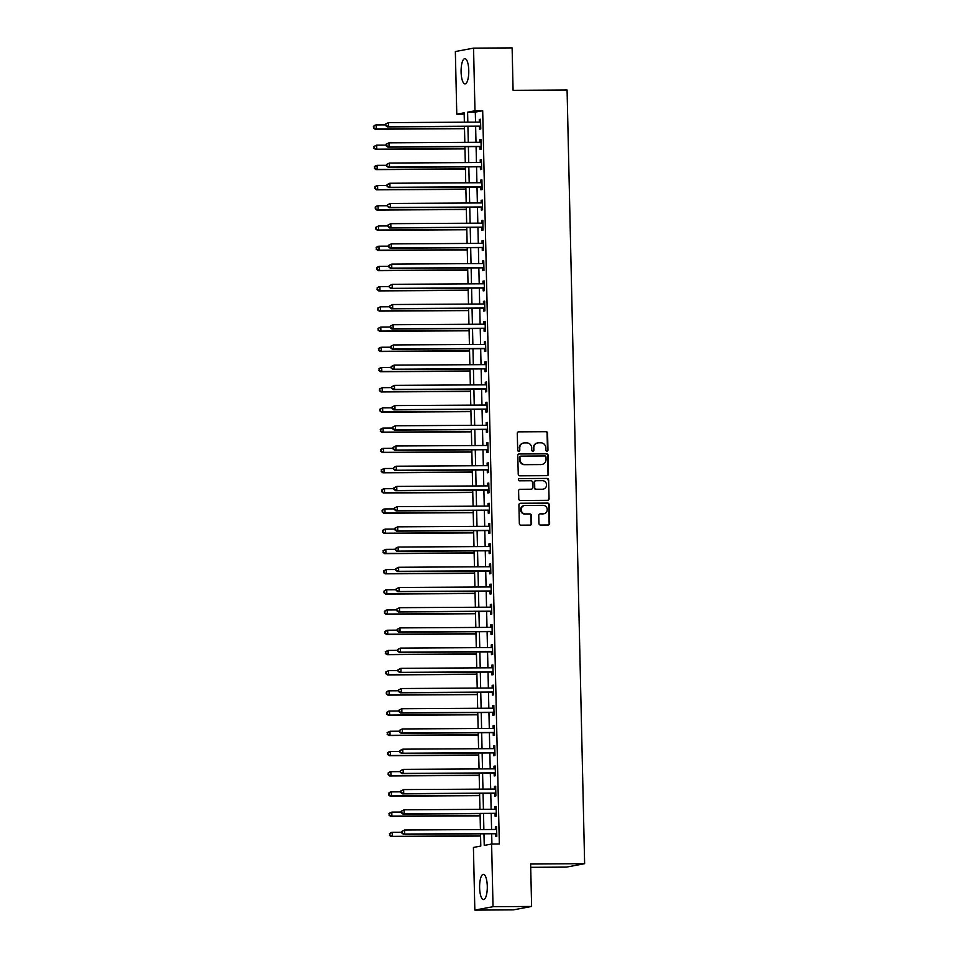 <?xml version="1.0" encoding="UTF-8"?>
<svg xmlns="http://www.w3.org/2000/svg" width="958" height="958" viewBox="0 0 958 958"><rect width="100%" height="100%" fill="white"/><g stroke="black" fill="none" stroke-linecap="round" stroke-linejoin="round"><path stroke-width="1.44" d="M546.922 451.158A1.114 1.054 79.4 0 0 547.964 450.044L547.581 433.184A1.593 1.509 79.4 0 0 546.024 431.603L518.769 431.759A1.593 1.509 79.4 0 0 517.296 433.363L517.679 450.224A1.114 1.054 79.4 0 0 518.937 451.302A1.114 1.054 79.4 0 0 519.799 450.212L519.751 448.021A5.089 4.838 79.4 0 1 524.481 442.919L526.744 442.907A5.089 4.838 79.4 0 1 531.702 447.961L531.762 450.14A1.114 1.054 79.4 0 0 533.019 451.23A1.114 1.054 79.4 0 0 533.881 450.128L533.822 447.949A5.089 4.838 79.4 0 1 538.552 442.836L540.827 442.824A5.089 4.838 79.4 0 1 545.785 447.877L545.844 450.056A1.114 1.054 79.4 0 0 546.922 451.158M546.85 451.158A1.114 1.054 79.4 0 0 547.461 450.14L547.09 433.267A1.593 1.509 79.4 0 0 545.533 431.699L518.278 431.854A1.593 1.509 79.4 0 0 518.266 431.854L518.769 431.759M518.685 451.326A1.114 1.054 79.4 0 0 519.308 450.296L519.751 448.021M532.768 451.242A1.114 1.054 79.4 0 0 533.39 450.212L533.822 447.949M479.611 887.683A12.634 3.844 89.7 0 1 483.383 874.331A12.634 3.844 89.7 0 1 487.287 886.246A12.634 3.844 89.7 0 1 483.527 899.598A12.634 3.844 89.7 0 1 479.611 887.683M461.097 71.982A12.634 3.844 89.7 0 1 464.87 58.63A12.634 3.844 89.7 0 1 468.773 70.533A12.634 3.844 89.7 0 1 465.013 83.885A12.634 3.844 89.7 0 1 461.097 71.982M538.947 523.463A1.593 1.509 79.4 0 0 540.504 525.044L548.144 524.996A1.593 1.509 79.4 0 0 549.629 523.403L549.197 504.674A1.593 1.509 79.4 0 0 547.653 503.094L520.398 503.261A1.593 1.509 79.4 0 0 518.913 504.854L519.344 523.583A1.593 1.509 79.4 0 0 520.889 525.164L530.121 525.104A1.593 1.509 79.4 0 0 531.606 523.511L531.427 515.5A1.593 1.509 79.4 0 0 529.87 513.919L525.295 513.943A4.251 4.048 79.4 0 1 524.409 505.525A4.251 4.048 79.4 0 1 525.104 505.453L543.042 505.345A4.251 4.048 79.4 0 1 543.928 513.775A4.251 4.048 79.4 0 1 543.234 513.835L540.24 513.859A1.593 1.509 79.4 0 0 538.767 515.452L538.947 523.463M464.187 114.146L456.774 114.194L455.349 51.54L473.551 48.128L512.123 47.9L513.081 90.339L567.076 90.028L584.631 863.697L530.636 864.02L531.606 906.46L493.035 906.687L474.833 910.1L473.42 847.447L480.796 846.058L480.521 833.831M473.551 48.128L474.976 110.781L467.6 112.17L467.827 122.157M483.97 833.807L484.233 845.411L491.61 844.034L499.334 843.986L482.688 110.733L474.976 110.781M491.61 844.034L493.035 906.687M547.03 475.647A1.593 1.509 79.4 0 0 548.503 474.042L548.084 455.325A1.593 1.509 79.4 0 0 546.527 453.745L519.272 453.9A1.593 1.509 79.4 0 0 517.799 455.493L518.218 474.222A1.593 1.509 79.4 0 0 519.775 475.803L547.03 475.647A1.593 1.509 79.4 0 0 548.012 474.138L547.581 455.409A1.593 1.509 79.4 0 0 546.036 453.829L518.781 453.996A1.593 1.509 79.4 0 0 518.769 453.996L519.272 453.9M548.635 479.994L549.066 498.723A1.593 1.509 79.4 0 1 547.581 500.327L520.326 500.483A1.593 1.509 79.4 0 1 518.781 498.902L518.601 490.891A1.593 1.509 79.4 0 1 520.074 489.299L531.127 489.227A1.593 1.509 79.4 0 0 532.612 487.634L532.492 482.317A1.593 1.509 79.4 0 0 530.936 480.736L519.428 480.808A1.114 1.054 79.4 0 1 519.2 478.605A1.114 1.054 79.4 0 1 519.38 478.581L547.09 478.425A1.593 1.509 79.4 0 1 548.635 479.994L549.066 498.723M482.688 110.733L475.312 112.122L475.539 122.121M475.635 126.384L475.994 142.323M476.09 146.598L476.449 162.537M476.545 166.8L476.916 182.75M477.012 187.014L477.371 202.964M477.467 207.227L477.826 223.166M477.922 227.441L478.293 243.38M478.389 247.643L478.749 263.594M478.844 267.857L479.204 283.808M479.299 288.071L479.659 304.009M479.766 308.284L480.126 324.223M480.221 328.486L480.581 344.437M480.676 348.7L481.036 364.651M481.132 368.914L481.503 384.853M481.599 389.128L481.958 405.066M482.054 409.329L482.413 425.28M482.509 429.543L482.88 445.494M482.976 449.757L483.335 465.696M483.431 469.971L483.79 485.91M483.886 490.173L484.257 506.123M484.353 510.386L484.712 526.337M484.808 530.6L485.167 546.551M485.263 550.814L485.622 566.753M485.718 571.016L486.089 586.967M486.185 591.23L486.544 607.18M486.64 611.444L486.999 627.394M487.095 631.657L487.466 647.596M487.562 651.871L487.921 667.81M488.017 672.073L488.376 688.024M488.472 692.287L488.843 708.237M488.939 712.501L489.299 728.439M489.394 732.714L489.754 748.653M489.849 752.916L490.209 768.867M490.304 773.13L490.676 789.081M490.771 793.344L491.131 809.282M491.226 813.558L491.586 829.496M491.682 833.759L491.921 844.034M479.467 126.564L479.527 129.186L480.76 128.959L480.533 119.259L479.299 119.487L479.359 122.097M479.922 146.766L479.982 149.4L481.215 149.173L480.988 139.473L479.766 139.7L479.826 142.299M480.389 166.979L480.437 169.614L481.67 169.374L481.455 159.675L480.221 159.914L480.281 162.513M480.844 187.193L480.904 189.828L482.125 189.588L481.91 179.888L480.676 180.116L480.736 182.727M481.299 207.407L481.359 210.03L482.593 209.802L482.365 200.102L481.144 200.33L481.203 202.94M481.754 227.609L481.814 230.243L483.048 230.016L482.832 220.316L481.599 220.544L481.658 223.154M482.221 247.823L482.281 250.457L483.503 250.23L483.287 240.518L482.054 240.757L482.114 243.356M482.676 268.036L482.736 270.671L483.97 270.431L483.742 260.732L482.521 260.959L482.581 263.57M483.131 288.25L483.191 290.873L484.425 290.645L484.209 280.945L482.976 281.173L483.036 283.784M483.598 308.452L483.658 311.087L484.88 310.859L484.664 301.159L483.431 301.387L483.491 303.997M484.053 328.666L484.113 331.3L485.347 331.073L485.119 321.361L483.898 321.601L483.946 324.199M484.509 348.88L484.568 351.514L485.802 351.275L485.574 341.575L484.353 341.802L484.413 344.413M484.976 369.093L485.023 371.716L486.257 371.488L486.041 361.789L484.808 362.016L484.868 364.627M485.431 389.295L485.49 391.93L486.712 391.702L486.496 382.002L485.263 382.23L485.323 384.841M485.886 409.509L485.946 412.144L487.179 411.916L486.951 402.204L485.73 402.444L485.79 405.042M486.341 429.723L486.401 432.357L487.634 432.118L487.418 422.418L486.185 422.646L486.245 425.256M486.808 449.937L486.868 452.559L488.089 452.332L487.873 442.632L486.64 442.859L486.7 445.47M487.263 470.139L487.323 472.773L488.556 472.545L488.329 462.846L487.107 463.073L487.167 465.684M487.718 490.352L487.778 492.987L489.011 492.759L488.796 483.048L487.562 483.287L487.622 485.886M488.185 510.566L488.245 513.201L489.466 512.961L489.251 503.261L488.017 503.501L488.077 506.099M488.64 530.78L488.7 533.402L489.933 533.175L489.706 523.475L488.484 523.703L488.532 526.313M489.095 550.994L489.155 553.616L490.388 553.389L490.161 543.689L488.939 543.916L488.999 546.527M489.562 571.196L489.61 573.83L490.843 573.602L490.628 563.903L489.394 564.13L489.454 566.729M490.017 591.409L490.077 594.044L491.298 593.804L491.083 584.105L489.849 584.344L489.909 586.943M490.472 611.623L490.532 614.246L491.765 614.018L491.538 604.318L490.316 604.546L490.376 607.156M490.927 631.837L490.987 634.459L492.22 634.232L492.005 624.532L490.771 624.76L490.831 627.37M491.394 652.039L491.454 654.673L492.675 654.446L492.46 644.746L491.226 644.974L491.286 647.572M491.849 672.253L491.909 674.887L493.142 674.648L492.915 664.948L491.694 665.187L491.753 667.786M492.304 692.466L492.364 695.089L493.598 694.861L493.382 685.162L492.149 685.389L492.208 688M492.771 712.68L492.831 715.303L494.053 715.075L493.837 705.375L492.604 705.603L492.663 708.213M493.226 732.882L493.286 735.516L494.52 735.289L494.292 725.589L493.071 725.817L493.119 728.415M493.681 753.096L493.741 755.73L494.975 755.491L494.759 745.791L493.526 746.031L493.586 748.629M494.148 773.31L494.208 775.932L495.43 775.705L495.214 766.005L493.981 766.232L494.041 768.843M494.603 793.523L494.663 796.146L495.885 795.918L495.669 786.219L494.436 786.446L494.496 789.057M495.058 813.725L495.118 816.36L496.352 816.132L496.124 806.432L494.903 806.66L494.963 809.259L496.184 808.756M495.514 833.939L495.573 836.574L496.807 836.334L496.591 826.634L495.358 826.874L495.418 829.472M530.708 867.325L566.429 867.11L584.631 863.697M531.606 906.46L513.404 909.872L474.833 910.1M464.367 122.181L464.151 112.805L456.774 114.194M480.425 829.568L480.054 813.617M479.958 809.354L479.599 793.404M479.503 789.141L479.144 773.202M479.048 768.927L478.677 752.988M478.581 748.725L478.222 732.774M478.126 728.511L477.767 712.56M477.671 708.297L477.3 692.347M477.204 688.084L476.844 672.145M476.749 667.882L476.389 651.931M476.294 647.668L475.934 631.717M475.839 627.454L475.467 611.503M475.372 607.24L475.012 591.302M474.917 587.026L474.557 571.088M474.461 566.825L474.09 550.874M473.994 546.611L473.635 530.66M473.539 526.397L473.18 510.458M473.084 506.183L472.713 490.245M472.617 485.981L472.258 470.031M472.162 465.768L471.803 449.817M471.707 445.554L471.348 429.615M471.24 425.34L470.881 409.401M470.785 405.138L470.426 389.188M470.33 384.924L469.971 368.974M469.875 364.711L469.504 348.772M469.408 344.497L469.049 328.558M468.953 324.295L468.594 308.344M468.498 304.081L468.127 288.13M468.031 283.867L467.672 267.929M467.576 263.654L467.217 247.715M467.121 243.452L466.762 227.501M466.654 223.238L466.295 207.287M466.199 203.024L465.839 187.085M465.744 182.81L465.384 166.872M465.289 162.609L464.917 146.658M464.822 142.395L464.462 126.444M467.923 126.432L468.282 142.371M468.378 146.634L468.737 162.585M468.833 166.848L469.204 182.798M469.3 187.061L469.659 203M469.755 207.275L470.115 223.214M470.21 227.477L470.582 243.428M470.677 247.691L471.037 263.642M471.132 267.905L471.492 283.843M471.587 288.118L471.947 304.057M472.043 308.32L472.414 324.271M472.51 328.534L472.869 344.485M472.965 348.748L473.324 364.687M473.42 368.962L473.791 384.9M473.887 389.164L474.246 405.114M474.342 409.377L474.701 425.328M474.797 429.591L475.168 445.53M475.264 449.805L475.623 465.744M475.719 470.007L476.078 485.957M476.174 490.221L476.533 506.171M476.629 510.434L477 526.385M477.096 530.648L477.455 546.587M477.551 550.85L477.91 566.801M478.006 571.064L478.377 587.014M478.473 591.278L478.832 607.228M478.928 611.491L479.287 627.43M479.383 631.705L479.754 647.644M479.85 651.907L480.209 667.858M480.305 672.121L480.665 688.072M480.76 692.335L481.12 708.273M481.227 712.548L481.587 728.487M481.682 732.75L482.042 748.701M482.137 752.964L482.497 768.915M482.593 773.178L482.964 789.117M483.06 793.392L483.419 809.33M483.515 813.593L483.874 829.544M475.312 112.122L467.6 112.17M479.299 119.487L480.545 119.487M479.766 139.7L481 139.688M480.221 159.914L481.455 159.902M480.676 180.116L481.922 180.116M481.144 200.33L482.377 200.33M481.599 220.544L482.832 220.532M482.054 240.757L483.287 240.745M482.521 260.959L483.754 260.959M482.976 281.173L484.209 281.173M483.431 301.387L484.664 301.375M483.898 321.601L485.131 321.589M484.353 341.802L485.586 341.802M484.808 362.016L486.041 362.016M485.263 382.23L486.508 382.218M485.73 402.444L486.963 402.432M486.185 422.646L487.418 422.646M486.64 442.859L487.873 442.859M487.107 463.073L488.341 463.061M487.562 483.287L488.796 483.275M488.017 503.501L489.251 503.489M488.484 523.703L489.718 523.703M488.939 543.916L490.173 543.904M489.394 564.13L490.628 564.118M489.849 584.344L491.095 584.332M490.316 604.546L491.55 604.546M490.771 624.76L492.005 624.748M491.226 644.974L492.46 644.962M491.694 665.187L492.927 665.175M492.149 685.389L493.382 685.389M492.604 705.603L493.837 705.591M493.071 725.817L494.304 725.805M493.526 746.031L494.759 746.019M493.981 766.232L495.214 766.232M494.436 786.446L495.681 786.446M494.903 806.66L496.136 806.648M495.358 826.874L496.591 826.862M537.486 442.967A5.089 4.838 79.4 0 0 533.331 448.033M523.403 443.051A5.089 4.838 79.4 0 0 519.248 448.116M546 457.074A1.114 1.054 79.4 0 0 544.91 455.972L520.984 456.116A1.114 1.054 79.4 0 0 519.954 457.229L520.002 459.529A5.089 4.838 79.4 0 0 524.972 464.582L541.318 464.486A5.089 4.838 79.4 0 0 546.048 459.385L546 457.074M520.493 456.212A1.114 1.054 79.4 0 0 519.464 457.325L519.954 457.229M541.893 464.45A5.089 4.838 79.4 0 1 540.827 464.582L524.481 464.678A5.089 4.838 79.4 0 1 519.511 459.624L519.464 457.325M547.593 500.327A1.593 1.509 79.4 0 0 548.575 498.819M520.074 489.299L519.583 489.382A1.593 1.509 79.4 0 0 519.571 489.382L530.636 489.322A1.593 1.509 79.4 0 0 531.139 489.227L530.636 489.322M518.961 478.677L547.09 478.425M542.599 489.167A4.251 4.048 79.4 0 0 546.527 484.532A4.251 4.048 79.4 0 0 542.408 480.665L536.085 480.712A1.593 1.509 79.4 0 0 534.612 482.305L534.732 487.622A1.593 1.509 79.4 0 0 536.276 489.203L542.108 489.251A4.251 4.048 79.4 0 0 543.042 489.131M535.582 480.796A1.593 1.509 79.4 0 0 534.121 482.401L534.612 482.305M542.108 489.251L535.785 489.287A1.593 1.509 79.4 0 1 534.241 487.718L534.121 482.401M548.144 480.09A1.593 1.509 79.4 0 0 546.599 478.509M543.677 513.811A4.251 4.048 79.4 0 1 542.743 513.931L540.24 513.859M524.17 505.573A4.251 4.048 79.4 0 0 524.804 514.039L525.295 513.943M530.133 525.104A1.593 1.509 79.4 0 0 531.115 523.607L530.936 515.584A1.593 1.509 79.4 0 0 529.379 514.015L524.804 514.039M548.156 524.996A1.593 1.509 79.4 0 0 549.126 523.499L548.706 504.77A1.593 1.509 79.4 0 0 547.162 503.19L519.907 503.357A1.593 1.509 79.4 0 0 519.895 503.357L520.398 503.261M385.691 124.875L376.207 124.935L376.302 128.971L375.069 129.21L464.51 128.683M373.895 127.845L373.859 126.228L373.404 127.941L376.302 128.971L464.51 128.456M373.369 126.324L374.985 125.163L376.207 124.935L373.859 126.228M375.069 129.21L373.404 127.941M385.667 124.013L385.703 125.63L385.667 124.013L388.505 122.624L479.826 122.097A1.617 1.545 79.4 0 0 480.401 121.965L480.593 121.882M386.158 123.917L388.505 122.624L388.601 126.672L387.367 126.899L478.689 126.36A1.617 1.545 79.4 0 1 479.263 126.48L480.712 127.067M480.7 126.324L480.497 126.252A1.617 1.545 79.4 0 0 479.922 126.133L388.601 126.672L386.194 125.534M479.419 122.097L480.593 121.594M385.703 125.63L387.367 126.899M386.146 145.089L376.674 145.149L376.757 149.185L375.536 149.412L464.977 148.897M374.362 148.059L374.327 146.442L373.871 148.143L376.757 149.185L464.965 148.67M373.836 146.526L376.674 145.149L374.327 146.442M375.536 149.412L373.871 148.143M386.601 165.303L377.129 165.351L377.224 169.398L375.991 169.626L465.432 169.099M374.817 168.261L374.782 166.644L374.327 168.357L377.224 169.398L465.42 168.883M374.291 166.74L375.895 165.59L377.129 165.351L374.782 166.644M375.991 169.626L374.327 168.357M387.068 185.505L377.584 185.565L377.68 189.612L376.446 189.84L465.887 189.313M375.273 188.475L375.237 186.858L374.782 188.57L377.68 189.612L465.887 189.097M374.746 186.954L376.35 185.792L377.584 185.565L375.237 186.858M376.446 189.84L374.782 188.57M386.122 144.227L386.158 145.844L386.122 144.227L388.96 142.838L480.281 142.299A1.617 1.545 79.4 0 0 480.856 142.179L481.048 142.095M386.613 144.131L388.96 142.838L389.056 146.873L387.822 147.113L479.144 146.574A1.617 1.545 79.4 0 1 479.73 146.694L481.167 147.281M481.156 146.538L480.952 146.454A1.617 1.545 79.4 0 0 480.377 146.346L389.056 146.873L386.661 145.748M479.886 142.299L481.048 141.796M386.158 145.844L387.822 147.113M386.589 164.429L386.625 166.045L386.589 164.429L389.427 163.052L480.748 162.513A1.617 1.545 79.4 0 0 481.323 162.393L481.515 162.309M387.08 164.345L389.427 163.052L389.511 167.087L388.289 167.315L479.611 166.788A1.617 1.545 79.4 0 1 480.186 166.896L481.635 167.494M481.611 166.752L481.419 166.668A1.617 1.545 79.4 0 0 480.832 166.56L389.511 167.087L387.116 165.962M480.341 162.513L481.503 162.01M386.625 166.045L388.289 167.315M387.044 184.643L387.08 186.259L387.044 184.643L389.882 183.253L481.203 182.727A1.617 1.545 79.4 0 0 481.778 182.607L481.97 182.523M387.535 184.547L389.882 183.253L389.978 187.301L388.744 187.529L480.066 187.002A1.617 1.545 79.4 0 1 480.641 187.109L482.09 187.708M482.066 186.966L481.874 186.882A1.617 1.545 79.4 0 0 481.299 186.762L389.978 187.301L387.571 186.163M480.796 182.727L481.97 182.224M387.08 186.259L388.744 187.529M387.523 205.719L378.039 205.778L378.135 209.814L376.901 210.053L466.354 209.527M375.74 208.688L375.692 207.072L375.237 208.784L378.135 209.814L466.342 209.299M375.201 207.167L376.817 206.006L378.039 205.778L375.692 207.072M376.901 210.053L375.237 208.784M387.499 204.856L387.535 206.473L387.499 204.856L390.337 203.467L481.658 202.94A1.617 1.545 79.4 0 0 482.233 202.809L482.425 202.737M387.99 204.761L390.337 203.467L390.433 207.515L389.199 207.742L480.521 207.203A1.617 1.545 79.4 0 1 481.108 207.323L482.545 207.922M482.533 207.167L482.329 207.096A1.617 1.545 79.4 0 0 481.754 206.976L390.433 207.515L388.026 206.377M481.251 202.94L482.425 202.437M387.535 206.473L389.199 207.742M387.978 225.932L378.506 225.992L378.59 230.028L377.368 230.255L466.809 229.74M376.195 228.902L376.159 227.286L375.704 228.986L378.59 230.028L466.797 229.513M375.668 227.369L378.506 225.992L376.159 227.286M377.368 230.255L375.704 228.986M388.445 246.146L378.961 246.194L379.057 250.242L377.823 250.469L467.264 249.954M376.65 249.104L376.614 247.487L376.159 249.2L379.057 250.242L467.264 249.727M376.123 247.583L377.727 246.434L378.961 246.194L376.614 247.487M377.823 250.469L376.159 249.2M388.9 266.36L379.416 266.408L379.512 270.455L378.278 270.683L467.72 270.156M377.105 269.318L377.069 267.701L376.614 269.414L379.512 270.455L467.72 269.94M376.578 267.797L378.194 266.635L379.416 266.408L377.069 267.701M378.278 270.683L376.614 269.414M389.355 286.562L379.883 286.622L379.967 290.657L378.745 290.897L468.187 290.37M377.572 289.532L377.536 287.915L377.081 289.627L379.967 290.657L468.175 290.142M377.045 288.011L378.649 286.849L379.883 286.622L377.536 287.915M378.745 290.897L377.081 289.627M389.81 306.776L380.338 306.835L380.434 310.871L379.2 311.099L468.642 310.584M378.027 309.745L377.991 308.129L377.536 309.829L380.434 310.871L468.642 310.356M377.5 308.213L380.338 306.835L377.991 308.129M379.2 311.099L377.536 309.829M387.966 225.07L388.002 226.687L387.966 225.07L390.804 223.681L482.125 223.142A1.617 1.545 79.4 0 0 482.7 223.022L482.892 222.939M388.457 224.974L390.804 223.681L390.888 227.717L389.666 227.956L480.988 227.417A1.617 1.545 79.4 0 1 481.563 227.537L483.012 228.124M482.988 227.381L482.796 227.297A1.617 1.545 79.4 0 0 482.209 227.19L390.888 227.717L388.493 226.591M481.718 223.142L482.88 222.639M388.002 226.687L389.666 227.956M388.421 245.272L388.457 246.889L388.421 245.272L391.259 243.895L482.581 243.356A1.617 1.545 79.4 0 0 483.155 243.236L483.347 243.152M388.912 245.188L391.259 243.895L391.355 247.93L390.122 248.158L481.443 247.631A1.617 1.545 79.4 0 1 482.018 247.739L483.467 248.338M483.443 247.595L483.251 247.511A1.617 1.545 79.4 0 0 482.676 247.404L391.355 247.93L388.948 246.805M482.173 243.356L483.335 242.853M388.457 246.889L390.122 248.158M388.876 265.486L388.912 267.102L388.876 265.486L391.714 264.097L483.036 263.57A1.617 1.545 79.4 0 0 483.61 263.45L483.802 263.366M389.367 265.39L391.714 264.097L391.81 268.144L390.577 268.372L481.898 267.845A1.617 1.545 79.4 0 1 482.485 267.953L483.922 268.551M483.91 267.809L483.706 267.725A1.617 1.545 79.4 0 0 483.131 267.605L391.81 268.144L389.403 267.007M482.628 263.57L483.802 263.067M388.912 267.102L390.577 268.372M389.331 285.7L389.379 287.316L389.331 285.7L392.181 284.31L483.503 283.784A1.617 1.545 79.4 0 0 484.065 283.664L484.269 283.58M389.834 285.604L392.181 284.31L392.265 288.358L391.044 288.586L482.365 288.047A1.617 1.545 79.4 0 1 482.94 288.166L484.377 288.765M484.365 288.011L484.173 287.939A1.617 1.545 79.4 0 0 483.586 287.819L392.265 288.358L389.87 287.22M483.095 283.784L484.257 283.281M389.379 287.316L391.044 288.586M389.798 305.913L389.834 307.53L389.798 305.913L392.636 304.524L483.958 303.985A1.617 1.545 79.4 0 0 484.532 303.866L484.724 303.782M390.289 305.818L392.636 304.524L392.72 308.56L391.499 308.799L482.82 308.26A1.617 1.545 79.4 0 1 483.395 308.38L484.844 308.967M484.82 308.225L484.628 308.141A1.617 1.545 79.4 0 0 484.053 308.033L392.72 308.56L390.325 307.434M483.55 303.997L484.712 303.482M389.834 307.53L391.499 308.799M390.277 326.989L380.793 327.037L380.889 331.085L379.655 331.312L469.097 330.797M378.482 329.947L378.446 328.331L377.991 330.043L380.889 331.085L469.097 330.57M377.955 328.426L380.793 327.037L378.446 328.331M379.655 331.312L377.991 330.043M390.253 326.115L390.289 327.732L390.253 326.115L393.091 324.738L484.413 324.199A1.617 1.545 79.4 0 0 484.988 324.079L485.179 323.996M390.744 326.031L393.091 324.738L393.187 328.774L391.954 329.013L483.275 328.474A1.617 1.545 79.4 0 1 483.85 328.582L485.299 329.181M485.287 328.438L485.083 328.354A1.617 1.545 79.4 0 0 484.509 328.247L393.187 328.774L390.78 327.648M484.006 324.199L485.179 323.696M390.289 327.732L391.954 329.013M390.732 347.203L381.26 347.251L381.344 351.299L380.122 351.526L469.564 350.999M378.949 350.161L378.913 348.544L378.458 350.257L381.344 351.299L469.552 350.784M378.422 348.64L380.027 347.479L381.26 347.251L378.913 348.544M380.122 351.526L378.458 350.257M390.708 346.329L390.744 347.946L390.708 346.329L393.546 344.94L484.868 344.413A1.617 1.545 79.4 0 0 485.443 344.293L485.634 344.209M391.199 346.233L393.546 344.94L393.642 348.987L392.409 349.215L483.73 348.688A1.617 1.545 79.4 0 1 484.317 348.796L485.754 349.395M485.742 348.652L485.538 348.568A1.617 1.545 79.4 0 0 484.964 348.449L393.642 348.987L391.247 347.85M484.473 344.413L485.634 343.91M390.744 347.946L392.409 349.215M391.187 367.405L381.715 367.465L381.811 371.5L380.577 371.74L470.019 371.213M379.404 370.375L379.368 368.758L378.913 370.471L381.811 371.5L470.007 370.986M378.877 368.854L380.482 367.692L381.715 367.465L379.368 368.758M380.577 371.74L378.913 370.471M391.175 366.543L391.211 368.159L391.175 366.543L394.013 365.154L485.335 364.627A1.617 1.545 79.4 0 0 485.91 364.507L486.101 364.423M391.666 366.447L394.013 365.154L394.097 369.201L392.876 369.429L484.197 368.89A1.617 1.545 79.4 0 1 484.772 369.01L486.221 369.608M486.197 368.854L486.005 368.782A1.617 1.545 79.4 0 0 485.419 368.662L394.097 369.201L391.702 368.064M484.928 364.627L486.089 364.124M391.211 368.159L392.876 369.429M391.654 387.619L382.17 387.679L382.266 391.714L381.033 391.954L470.474 391.427M379.859 390.589L379.823 388.972L379.368 390.672L382.266 391.714L470.474 391.199M379.332 389.056L382.17 387.679L379.823 388.972M381.033 391.954L379.368 390.672M391.63 386.757L391.666 388.373L391.63 386.757L394.468 385.367L485.79 384.829A1.617 1.545 79.4 0 0 486.365 384.709L486.556 384.625M392.121 386.661L394.468 385.367L394.564 389.415L393.331 389.643L484.652 389.104A1.617 1.545 79.4 0 1 485.227 389.223L486.676 389.81M486.652 389.068L486.46 388.984A1.617 1.545 79.4 0 0 485.886 388.876L394.564 389.415L392.157 388.277M485.383 384.841L486.556 384.338M391.666 388.373L393.331 389.643M392.109 407.833L382.625 407.88L382.721 411.928L381.488 412.156L470.941 411.641M380.326 410.79L380.278 409.174L379.823 410.886L382.721 411.928L470.929 411.413M379.787 409.27L382.625 407.88L380.278 409.174M381.488 412.156L379.823 410.886M392.085 406.958L392.121 408.575L392.085 406.958L394.924 405.581L486.245 405.042A1.617 1.545 79.4 0 0 486.82 404.923L487.011 404.839M392.576 406.875L394.924 405.581L395.019 409.617L393.786 409.856L485.107 409.317A1.617 1.545 79.4 0 1 485.694 409.425L487.131 410.024M487.119 409.282L486.915 409.198A1.617 1.545 79.4 0 0 486.341 409.09L395.019 409.617L392.612 408.491M485.838 405.042L487.011 404.539M392.121 408.575L393.786 409.856M392.564 428.046L383.092 428.094L383.176 432.142L381.955 432.369L471.396 431.842M380.781 431.004L380.745 429.388L380.29 431.1L383.176 432.142L471.384 431.627M380.254 429.483L381.859 428.322L383.092 428.094L380.745 429.388M381.955 432.369L380.29 431.1M392.552 427.172L392.588 428.789L392.552 427.172L395.391 425.783L486.712 425.256A1.617 1.545 79.4 0 0 487.287 425.136L487.478 425.053M393.043 427.088L395.391 425.783L395.474 429.831L394.253 430.058L485.574 429.531A1.617 1.545 79.4 0 1 486.149 429.639L487.598 430.238M487.574 429.495L487.382 429.412A1.617 1.545 79.4 0 0 486.796 429.292L395.474 429.831L393.079 428.705M486.305 425.256L487.466 424.753M392.588 428.789L394.253 430.058M393.031 448.248L383.547 448.308L383.643 452.356L382.41 452.583L471.851 452.056M381.236 451.218L381.2 449.601L380.745 451.314L383.643 452.356L471.851 451.829M380.709 449.697L382.314 448.536L383.547 448.308L381.2 449.601M382.41 452.583L380.745 451.314M393.487 468.462L384.002 468.522L384.098 472.557L382.865 472.797L472.306 472.27M381.691 471.432L381.655 469.815L381.2 471.516L384.098 472.557L472.306 472.043M381.164 469.899L384.002 468.522L381.655 469.815M382.865 472.797L381.2 471.516M393.942 488.676L384.469 488.724L384.553 492.771L383.332 492.999L472.773 492.484M382.158 491.646L382.122 490.017L381.667 491.729L384.553 492.771L472.761 492.256M381.631 490.113L383.236 488.963L384.469 488.724L382.122 490.017M383.332 492.999L381.667 491.729M394.397 508.89L384.924 508.938L385.02 512.985L383.787 513.213L473.228 512.686M382.613 511.847L382.577 510.231L382.122 511.943L385.02 512.985L473.228 512.47M382.086 510.327L383.691 509.165L384.924 508.938L382.577 510.231M383.787 513.213L382.122 511.943M394.864 529.091L385.379 529.151L385.475 533.199L384.242 533.426L473.683 532.899M383.068 532.061L383.032 530.445L382.577 532.157L385.475 533.199L473.683 532.672M382.541 530.54L384.158 529.379L385.379 529.151L383.032 530.445M384.242 533.426L382.577 532.157M395.319 549.305L385.846 549.365L385.93 553.401L384.709 553.64L474.15 553.113M383.535 552.275L383.499 550.658L383.044 552.359L385.93 553.401L474.138 552.886M383.008 550.742L385.846 549.365L383.499 550.658M384.709 553.64L383.044 552.359M395.774 569.519L386.302 569.567L386.397 573.614L385.164 573.842L474.605 573.327M383.99 572.489L383.954 570.872L383.499 572.573L386.397 573.614L474.605 573.1M383.463 570.956L386.302 569.567L383.954 570.872M385.164 573.842L383.499 572.573M396.241 589.733L386.757 589.781L386.852 593.828L385.619 594.056L475.06 593.529M384.445 592.691L384.409 591.074L383.954 592.786L386.852 593.828L475.06 593.313M383.919 591.17L385.523 590.02L386.757 589.781L384.409 591.074M385.619 594.056L383.954 592.786M396.696 609.935L387.212 609.995L387.307 614.042L386.074 614.27L475.527 613.743M384.912 612.904L384.865 611.288L384.409 613L387.307 614.042L475.515 613.515M384.374 611.384L385.99 610.222L387.212 609.995L384.865 611.288M386.074 614.27L384.409 613M397.151 630.148L387.679 630.208L387.762 634.244L386.541 634.483L475.982 633.957M385.367 633.118L385.332 631.502L384.876 633.214L387.762 634.244L475.97 633.729M384.841 631.597L386.445 630.436L387.679 630.208L385.332 631.502M386.541 634.483L384.876 633.214M397.618 650.362L388.134 650.422L388.229 654.458L386.996 654.685L476.437 654.17M385.823 653.332L385.787 651.715L385.332 653.416L388.229 654.458L476.437 653.943M385.296 651.799L388.134 650.422L385.787 651.715M386.996 654.685L385.332 653.416M398.073 670.576L388.589 670.624L388.685 674.671L387.451 674.899L476.892 674.372M386.278 673.534L386.242 671.917L385.787 673.63L388.685 674.671L476.892 674.157M385.751 672.013L388.589 670.624L386.242 671.917M387.451 674.899L385.787 673.63M398.528 690.778L389.056 690.838L389.14 694.885L387.918 695.113L477.359 694.586M386.745 693.748L386.709 692.131L386.254 693.843L389.14 694.885L477.347 694.37M386.218 692.227L387.822 691.065L389.056 690.838L386.709 692.131M387.918 695.113L386.254 693.843M398.983 710.992L389.511 711.052L389.607 715.087L388.373 715.327L477.814 714.8M387.2 713.961L387.164 712.345L386.709 714.057L389.607 715.087L477.814 714.572M386.673 712.441L388.277 711.279L389.511 711.052L387.164 712.345M388.373 715.327L386.709 714.057M399.45 731.205L389.966 731.265L390.062 735.301L388.828 735.528L478.27 735.014M387.655 734.175L387.619 732.559L387.164 734.259L390.062 735.301L478.27 734.786M387.128 732.642L389.966 731.265L387.619 732.559M388.828 735.528L387.164 734.259M399.905 751.419L390.433 751.467L390.517 755.515L389.295 755.742L478.737 755.215M388.122 754.377L388.086 752.76L387.631 754.473L390.517 755.515L478.725 755M387.595 752.856L389.199 751.707L390.433 751.467L388.086 752.76M389.295 755.742L387.631 754.473M400.36 771.621L390.888 771.681L390.984 775.729L389.75 775.956L479.192 775.429M388.577 774.591L388.541 772.974L388.086 774.687L390.984 775.729L479.192 775.214M388.05 773.07L389.655 771.909L390.888 771.681L388.541 772.974M389.75 775.956L388.086 774.687M400.827 791.835L391.343 791.895L391.439 795.93L390.205 796.17L479.647 795.643M389.032 794.805L388.996 793.188L388.541 794.9L391.439 795.93L479.647 795.415M388.505 793.284L390.11 792.122L391.343 791.895L388.996 793.188M390.205 796.17L388.541 794.9M393.008 447.386L393.043 449.003L393.008 447.386L395.846 445.997L487.167 445.47A1.617 1.545 79.4 0 0 487.742 445.35L487.933 445.266M393.499 447.29L395.846 445.997L395.941 450.044L394.708 450.272L486.029 449.733A1.617 1.545 79.4 0 1 486.604 449.853L488.053 450.452M488.029 449.697L487.838 449.625A1.617 1.545 79.4 0 0 487.263 449.506L395.941 450.044L393.534 448.907M486.76 445.47L487.921 444.967M393.043 449.003L394.708 450.272M393.463 467.6L393.499 469.216L393.463 467.6L396.301 466.211L487.622 465.672A1.617 1.545 79.4 0 0 488.197 465.552L488.388 465.468M393.954 467.504L396.301 466.211L396.396 470.258L395.163 470.486L486.484 469.947A1.617 1.545 79.4 0 1 487.071 470.067L488.508 470.653M488.496 469.911L488.293 469.827A1.617 1.545 79.4 0 0 487.718 469.719L396.396 470.258L393.989 469.121M487.215 465.684L488.388 465.181M393.499 469.216L395.163 470.486M393.918 487.802L393.966 489.43L393.918 487.802L396.768 486.424L488.089 485.886A1.617 1.545 79.4 0 0 488.652 485.766L488.855 485.682M394.421 487.718L396.768 486.424L396.851 490.46L395.63 490.7L486.951 490.161A1.617 1.545 79.4 0 1 487.526 490.268L488.963 490.867M488.951 490.125L488.76 490.041A1.617 1.545 79.4 0 0 488.173 489.933L396.851 490.46L394.456 489.334M487.682 485.886L488.843 485.383M393.966 489.43L395.63 490.7M394.385 508.015L394.421 509.632L394.385 508.015L397.223 506.638L488.544 506.099A1.617 1.545 79.4 0 0 489.119 505.98L489.31 505.896M394.876 507.932L397.223 506.638L397.319 510.674L396.085 510.901L487.406 510.375A1.617 1.545 79.4 0 1 487.981 510.482L489.43 511.081M489.406 510.339L489.215 510.255A1.617 1.545 79.4 0 0 488.64 510.135L397.319 510.674L394.912 509.548M488.137 506.099L489.299 505.596M394.421 509.632L396.085 510.901M394.84 528.229L394.876 529.846L394.84 528.229L397.678 526.84L488.999 526.313A1.617 1.545 79.4 0 0 489.574 526.193L489.766 526.11M395.331 528.133L397.678 526.84L397.774 530.888L396.54 531.115L487.861 530.576A1.617 1.545 79.4 0 1 488.436 530.696L489.885 531.295M489.873 530.54L489.67 530.469A1.617 1.545 79.4 0 0 489.095 530.349L397.774 530.888L395.367 529.75M488.592 526.313L489.766 525.81M394.876 529.846L396.54 531.115M395.295 548.443L395.331 550.06L395.295 548.443L398.133 547.054L489.454 546.515A1.617 1.545 79.4 0 0 490.029 546.395L490.221 546.311M395.786 548.347L398.133 547.054L398.229 551.101L396.995 551.329L488.317 550.79A1.617 1.545 79.4 0 1 488.903 550.91L490.34 551.497M490.328 550.754L490.125 550.67A1.617 1.545 79.4 0 0 489.55 550.563L398.229 551.101L395.834 549.964M489.059 546.527L490.221 546.024M395.331 550.06L396.995 551.329M395.762 568.657L395.798 570.273L395.762 568.657L398.6 567.268L489.921 566.729A1.617 1.545 79.4 0 0 490.496 566.609L490.688 566.525M396.253 568.561L398.6 567.268L398.684 571.303L397.462 571.543L488.784 571.004A1.617 1.545 79.4 0 1 489.358 571.112L490.807 571.71M490.783 570.968L490.592 570.884A1.617 1.545 79.4 0 0 490.005 570.776L398.684 571.303L396.289 570.178M489.514 566.729L490.676 566.226M395.798 570.273L397.462 571.543M396.217 588.859L396.253 590.475L396.217 588.859L399.055 587.482L490.376 586.943A1.617 1.545 79.4 0 0 490.951 586.823L491.143 586.739M396.708 588.775L399.055 587.482L399.151 591.517L397.917 591.745L489.239 591.218A1.617 1.545 79.4 0 1 489.813 591.326L491.262 591.924M491.25 591.182L491.047 591.098A1.617 1.545 79.4 0 0 490.472 590.978L399.151 591.517L396.744 590.391M489.969 586.943L491.143 586.44M396.253 590.475L397.917 591.745M396.672 609.072L396.708 610.689L396.672 609.072L399.51 607.683L490.831 607.156A1.617 1.545 79.4 0 0 491.406 607.037L491.598 606.953M397.163 608.977L399.51 607.683L399.606 611.731L398.372 611.958L489.694 611.432A1.617 1.545 79.4 0 1 490.28 611.539L491.717 612.138M491.705 611.396L491.502 611.312A1.617 1.545 79.4 0 0 490.927 611.192L399.606 611.731L397.199 610.593M490.424 607.156L491.598 606.654M396.708 610.689L398.372 611.958M397.139 629.286L397.175 630.903L397.139 629.286L399.977 627.897L491.298 627.358A1.617 1.545 79.4 0 0 491.873 627.239L492.065 627.155M397.63 629.19L399.977 627.897L400.061 631.945L398.839 632.172L490.161 631.633A1.617 1.545 79.4 0 1 490.736 631.753L492.184 632.34M492.161 631.597L491.969 631.514A1.617 1.545 79.4 0 0 491.382 631.406L400.061 631.945L397.666 630.807M490.891 627.37L492.053 626.867M397.175 630.903L398.839 632.172M397.594 649.5L397.63 651.117L397.594 649.5L400.432 648.111L491.753 647.572A1.617 1.545 79.4 0 0 492.328 647.452L492.52 647.369M398.085 649.404L400.432 648.111L400.528 652.147L399.294 652.386L490.616 651.847A1.617 1.545 79.4 0 1 491.191 651.967L492.64 652.554M492.616 651.811L492.424 651.727A1.617 1.545 79.4 0 0 491.849 651.62L400.528 652.147L398.121 651.021M491.346 647.572L492.508 647.069M397.63 651.117L399.294 652.386M398.049 669.702L398.085 671.319L398.049 669.702L400.887 668.325L492.208 667.786A1.617 1.545 79.4 0 0 492.783 667.666L492.975 667.582M398.54 669.618L400.887 668.325L400.983 672.36L399.749 672.588L491.071 672.061A1.617 1.545 79.4 0 1 491.658 672.169L493.095 672.767M493.083 672.025L492.879 671.941A1.617 1.545 79.4 0 0 492.304 671.833L400.983 672.36L398.576 671.235M491.801 667.786L492.975 667.283M398.085 671.319L399.749 672.588M398.516 689.916L398.552 691.532L398.516 689.916L401.354 688.527L492.675 688A1.617 1.545 79.4 0 0 493.238 687.88L493.442 687.796M399.007 689.82L401.354 688.527L401.438 692.574L400.216 692.802L491.538 692.275A1.617 1.545 79.4 0 1 492.113 692.383L493.55 692.981M493.538 692.239L493.346 692.155A1.617 1.545 79.4 0 0 492.759 692.035L401.438 692.574L399.043 691.437M492.268 688L493.43 687.497M398.552 691.532L400.216 692.802M398.971 710.129L399.007 711.746L398.971 710.129L401.809 708.74L493.131 708.202A1.617 1.545 79.4 0 0 493.705 708.082L493.897 707.998M399.462 710.034L401.809 708.74L401.905 712.788L400.672 713.015L491.993 712.477A1.617 1.545 79.4 0 1 492.568 712.596L494.017 713.183M493.993 712.441L493.801 712.369A1.617 1.545 79.4 0 0 493.226 712.249L401.905 712.788L399.498 711.65M492.723 708.213L493.885 707.711M399.007 711.746L400.672 713.015M399.426 730.343L399.462 731.96L399.426 730.343L402.264 728.954L493.586 728.415A1.617 1.545 79.4 0 0 494.16 728.296L494.352 728.212M399.917 730.247L402.264 728.954L402.36 732.99L401.127 733.229L492.448 732.69A1.617 1.545 79.4 0 1 493.023 732.81L494.472 733.397M494.46 732.654L494.256 732.571A1.617 1.545 79.4 0 0 493.681 732.463L402.36 732.99L399.953 731.864M493.178 728.415L494.352 727.912M399.462 731.96L401.127 733.229M399.881 750.545L399.917 752.162L399.881 750.545L402.719 749.168L494.041 748.629A1.617 1.545 79.4 0 0 494.615 748.509L494.807 748.426M400.372 750.461L402.719 749.168L402.815 753.204L401.582 753.431L492.903 752.904A1.617 1.545 79.4 0 1 493.49 753.012L494.927 753.611M494.915 752.868L494.711 752.784A1.617 1.545 79.4 0 0 494.136 752.677L402.815 753.204L400.42 752.078M493.645 748.629L494.807 748.126M399.917 752.162L401.582 753.431M400.348 770.759L400.384 772.376L400.348 770.759L403.186 769.37L494.508 768.843A1.617 1.545 79.4 0 0 495.082 768.723L495.274 768.639M400.839 770.663L403.186 769.37L403.27 773.417L402.049 773.645L493.37 773.118A1.617 1.545 79.4 0 1 493.945 773.226L495.394 773.825M495.37 773.082L495.178 772.998A1.617 1.545 79.4 0 0 494.591 772.878L403.27 773.417L400.875 772.28M494.1 768.843L495.262 768.34M400.384 772.376L402.049 773.645M400.803 790.973L400.839 792.589L400.803 790.973L403.641 789.584L494.963 789.057A1.617 1.545 79.4 0 0 495.537 788.925L495.729 788.841M401.294 790.877L403.641 789.584L403.737 793.631L402.504 793.859L493.825 793.32A1.617 1.545 79.4 0 1 494.4 793.44L495.849 794.026M495.837 793.284L495.633 793.212A1.617 1.545 79.4 0 0 495.058 793.092L403.737 793.631L401.33 792.494M494.556 789.057L495.729 788.554M400.839 792.589L402.504 793.859M401.282 812.049L391.798 812.109L391.894 816.144L390.66 816.372L480.114 815.857M389.499 815.019L389.463 813.402L388.996 815.102L391.894 816.144L480.102 815.629M388.96 813.486L391.798 812.109L389.463 813.402M390.66 816.372L388.996 815.102M401.258 811.187L401.294 812.803L401.258 811.187L404.096 809.797L495.418 809.259A1.617 1.545 79.4 0 0 495.993 809.139L496.184 809.055M401.749 811.091L404.096 809.797L404.192 813.833L402.959 814.072L494.28 813.534A1.617 1.545 79.4 0 1 494.867 813.653L496.304 814.24M496.292 813.498L496.088 813.414A1.617 1.545 79.4 0 0 495.514 813.306L404.192 813.833L401.785 812.707M401.294 812.803L402.959 814.072M401.737 832.263L392.265 832.31L392.349 836.358L391.127 836.585L480.569 836.059M389.954 835.22L389.918 833.604L389.463 835.316L392.349 836.358L480.557 835.843M389.427 833.7L391.032 832.55L392.265 832.31L389.918 833.604M391.127 836.585L389.463 835.316M401.725 831.388L401.761 833.005L401.725 831.388L404.563 830.011L495.885 829.472A1.617 1.545 79.4 0 0 496.46 829.353L496.651 829.269M402.216 831.305L404.563 830.011L404.647 834.047L403.426 834.274L494.747 833.747A1.617 1.545 79.4 0 1 495.322 833.855L496.771 834.454M496.747 833.711L496.555 833.628A1.617 1.545 79.4 0 0 495.969 833.52L404.647 834.047L402.252 832.921M495.478 829.472L496.639 828.969M401.761 833.005L403.426 834.274M480.497 126.252L479.263 126.48M479.922 126.133L478.689 126.36M480.401 121.965L479.754 122.097M480.952 146.454L479.73 146.694M480.377 146.346L479.144 146.574M480.856 142.179L480.221 142.299M481.419 166.668L480.186 166.896M480.832 166.56L479.611 166.788M481.323 162.393L480.676 162.513M481.874 186.882L480.641 187.109M481.299 186.762L480.066 187.002M481.778 182.607L481.132 182.727M482.329 207.096L481.108 207.323M481.754 206.976L480.521 207.203M482.233 202.809L481.599 202.94M482.796 227.297L481.563 227.537M482.209 227.19L480.988 227.417M482.7 223.022L482.054 223.142M483.251 247.511L482.018 247.739M482.676 247.404L481.443 247.631M483.155 243.236L482.509 243.356M483.706 267.725L482.485 267.953M483.131 267.605L481.898 267.845M483.61 263.45L482.964 263.57M484.173 287.939L482.94 288.166M483.586 287.819L482.365 288.047M484.065 283.664L483.431 283.784M484.628 308.141L483.395 308.38M484.053 308.033L482.82 308.26M484.532 303.866L483.886 303.985M485.083 328.354L483.85 328.582M484.509 328.247L483.275 328.474M484.988 324.079L484.341 324.199M485.538 348.568L484.317 348.796M484.964 348.449L483.73 348.688M485.443 344.293L484.808 344.413M486.005 368.782L484.772 369.01M485.419 368.662L484.197 368.89M485.91 364.507L485.263 364.627M486.46 388.984L485.227 389.223M485.886 388.876L484.652 389.104M486.365 384.709L485.718 384.829M486.915 409.198L485.694 409.425M486.341 409.09L485.107 409.317M486.82 404.923L486.185 405.042M487.382 429.412L486.149 429.639M486.796 429.292L485.574 429.531M487.287 425.136L486.64 425.256M487.838 449.625L486.604 449.853M487.263 449.506L486.029 449.733M487.742 445.35L487.095 445.47M488.293 469.827L487.071 470.067M487.718 469.719L486.484 469.947M488.197 465.552L487.55 465.672M488.76 490.041L487.526 490.268M488.173 489.933L486.951 490.161M488.652 485.766L488.017 485.886M489.215 510.255L487.981 510.482M488.64 510.135L487.406 510.375M489.119 505.98L488.472 506.099M489.67 530.469L488.436 530.696M489.095 530.349L487.861 530.576M489.574 526.193L488.927 526.313M490.125 550.67L488.903 550.91M489.55 550.563L488.317 550.79M490.029 546.395L489.394 546.515M490.592 570.884L489.358 571.112M490.005 570.776L488.784 571.004M490.496 566.609L489.849 566.729M491.047 591.098L489.813 591.326M490.472 590.978L489.239 591.218M490.951 586.823L490.304 586.943M491.502 611.312L490.28 611.539M490.927 611.192L489.694 611.432M491.406 607.037L490.771 607.156M491.969 631.514L490.736 631.753M491.382 631.406L490.161 631.633M491.873 627.239L491.226 627.358M492.424 651.727L491.191 651.967M491.849 651.62L490.616 651.847M492.328 647.452L491.682 647.572M492.879 671.941L491.658 672.169M492.304 671.833L491.071 672.061M492.783 667.666L492.137 667.786M493.346 692.155L492.113 692.383M492.759 692.035L491.538 692.275M493.238 687.88L492.604 688M493.801 712.369L492.568 712.596M493.226 712.249L491.993 712.477M493.705 708.082L493.059 708.213M494.256 732.571L493.023 732.81M493.681 732.463L492.448 732.69M494.16 728.296L493.514 728.415M494.711 752.784L493.49 753.012M494.136 752.677L492.903 752.904M494.615 748.509L493.981 748.629M495.178 772.998L493.945 773.226M494.591 772.878L493.37 773.118M495.082 768.723L494.436 768.843M495.633 793.212L494.4 793.44M495.058 793.092L493.825 793.32M495.537 788.925L494.891 789.057M496.088 813.414L494.867 813.653M495.514 813.306L494.28 813.534M495.993 809.139L495.358 809.259M496.555 833.628L495.322 833.855M495.969 833.52L494.747 833.747M496.46 829.353L495.813 829.472"/></g></svg>
